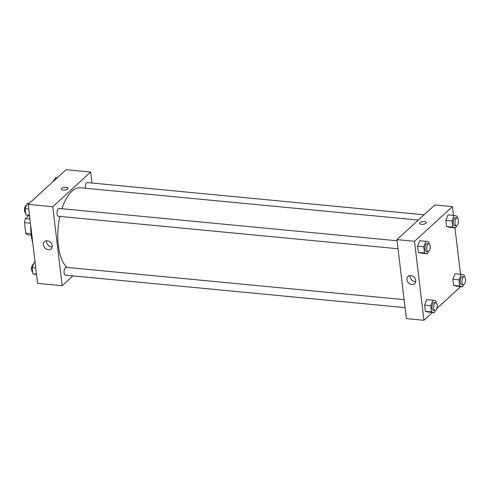 <?xml version="1.0" encoding="UTF-8"?>
<svg xmlns="http://www.w3.org/2000/svg" width="490" height="490" viewBox="0 0 490 490"><rect width="100%" height="100%" fill="white"/><g stroke="black" fill="none" stroke-linecap="round" stroke-linejoin="round"><path stroke-width="0.73" d="M31.182 233.687L25.756 233.167L24.5 222.632A10.572 4.686 95.5 0 1 25.517 218.589L28.739 215.637M25.756 233.167A10.572 4.686 95.5 0 0 27.44 234.747L31.293 235.114M30.411 223.195L24.5 222.632M29.915 219.006L25.517 218.589M31.152 233.185A15.741 6.976 -84.5 0 1 30.735 225.921M32.763 242.924A26.564 11.772 -84.5 0 1 31.084 228.83M72.924 275.888L62.175 285.719L37.589 283.367L28.169 204.379L66.083 169.699L90.668 172.051L91.979 183.04M63.179 190.096A3.442 1.36 173.2 0 1 61.268 189.128A3.442 1.36 173.2 0 1 64.527 187.37A3.442 1.36 173.2 0 1 68.104 188.313A3.442 1.36 173.2 0 1 63.179 190.096M62.175 285.719L52.755 206.725L28.169 204.379M52.755 206.725L90.668 172.051M68.104 188.313A3.442 1.36 -6.8 0 0 64.527 187.37A3.442 1.36 -6.8 0 0 61.268 189.128M43.402 244.878A4.937 3.975 47.6 0 1 44.474 241.656A4.937 3.975 47.6 0 1 50.733 242.617A4.937 3.975 47.6 0 1 51.138 248.945A4.937 3.975 47.6 0 1 46.495 249.239A4.937 3.975 47.6 0 1 43.402 244.878M46.617 240.786A4.937 3.975 -132.4 0 0 46.605 241.95A4.937 3.975 -132.4 0 0 52.197 246.887M404.109 299.635L66.175 267.338A3.938 1.746 95.5 0 0 65.372 267.663A3.938 1.746 95.5 0 0 64.025 271.975A3.938 1.746 95.5 0 0 65.427 275.172L405.059 307.634M424.113 214.785L87.416 182.599A3.938 1.746 95.5 0 0 85.334 188.227M397.084 240.749L59.155 208.452A3.938 1.746 95.5 0 0 57.042 212.201A3.938 1.746 95.5 0 0 58.402 216.286L398.039 248.749M418.35 220.059L80.354 187.75A41.325 18.308 95.5 0 0 61.948 208.716M59.86 216.427A41.325 18.308 95.5 0 0 66.983 267.411M432.511 312.455L423.93 320.301L406.369 318.623L396.949 239.628L434.869 204.949L452.429 206.633L453.471 215.398M460.496 274.278L454.953 227.832M426.815 299.611L424.603 305.086L425.345 311.303L428.303 312.05L425.345 311.303L424.603 305.086L426.815 299.611L432.964 300.199L435.916 300.946L436.137 302.759M419.795 240.725L417.578 246.201L418.325 252.417L421.277 253.165L418.325 252.417L417.578 246.201L419.795 240.725L425.939 241.313L428.897 242.06L429.111 243.873M448.056 214.877L445.845 220.353L446.586 226.57L449.544 227.317L446.586 226.57L445.845 220.353L448.056 214.877L454.205 215.465L457.164 216.213L457.378 218.025M460.772 286.601L436.847 308.486M423.93 320.301L414.516 241.307L452.429 206.633M453.605 285.456L456.564 286.203L453.605 285.456L452.864 279.239L453.605 285.456L459.755 286.044L459.014 279.827L461.225 274.351L464.183 275.098L464.398 276.911M455.081 273.763L452.864 279.239L455.081 273.763L461.225 274.351M411.857 284.549A4.937 3.975 47.6 0 1 407.392 281.254A4.937 3.975 47.6 0 1 407.986 276.403A4.937 3.975 47.6 0 1 414.252 277.365A4.937 3.975 47.6 0 1 414.65 283.692A4.937 3.975 47.6 0 1 411.857 284.549M414.516 241.307L396.949 239.628M426.355 222.552A3.442 1.36 -6.8 0 0 423.63 221.554A3.442 1.36 -6.8 0 0 419.863 222.668A3.442 1.36 173.2 0 1 423.63 221.554A3.442 1.36 173.2 0 1 426.355 222.552A3.442 1.36 173.2 0 1 423.097 224.31A3.442 1.36 173.2 0 1 419.514 223.367A3.442 1.36 173.2 0 1 419.863 222.668A3.442 1.36 -6.8 0 0 419.514 223.373M410.136 275.533A4.937 3.975 -132.4 0 0 415.061 281.615A4.937 3.975 -132.4 0 0 415.71 281.628M435.316 310.495L434.446 312.638L431.488 311.891L430.747 305.674L432.964 300.199M435.837 302.667L434.079 302.502A3.938 1.746 95.5 0 0 431.972 306.25A3.938 1.746 95.5 0 0 433.332 310.335L435.089 310.507A3.938 1.746 95.5 0 0 435.892 310.176A3.938 1.746 95.5 0 0 437.239 305.864A3.938 1.746 95.5 0 0 435.837 302.667A3.938 1.746 95.5 0 0 433.724 306.421A3.938 1.746 95.5 0 0 435.089 310.507M434.446 312.638L428.303 312.05M431.488 311.891L425.345 311.303M430.747 305.674L424.603 305.086M428.291 251.609L427.427 253.753L424.469 253.005L423.728 246.789L425.939 241.313M428.811 243.781L427.06 243.616A3.938 1.746 95.5 0 0 424.946 247.37A3.938 1.746 95.5 0 0 426.306 251.45L428.064 251.621A3.938 1.746 95.5 0 0 428.866 251.29A3.938 1.746 95.5 0 0 430.214 246.978A3.938 1.746 95.5 0 0 428.811 243.781A3.938 1.746 95.5 0 0 426.704 247.536A3.938 1.746 95.5 0 0 428.064 251.621M427.427 253.753L421.277 253.165M424.469 253.005L418.325 252.417M423.728 246.789L417.578 246.201M463.577 284.641L462.707 286.791L459.755 286.044M464.097 276.819L462.346 276.654A3.938 1.746 95.5 0 0 460.233 280.403A3.938 1.746 95.5 0 0 461.592 284.488L463.35 284.653A3.938 1.746 95.5 0 0 464.153 284.329A3.938 1.746 95.5 0 0 465.5 280.011A3.938 1.746 95.5 0 0 464.097 276.819A3.938 1.746 95.5 0 0 461.99 280.574A3.938 1.746 95.5 0 0 463.35 284.653M462.707 286.791L456.564 286.203M459.014 279.827L452.864 279.239M456.558 225.761L455.688 227.905L452.736 227.158L451.988 220.941L454.205 215.465M457.078 217.934L455.32 217.768A3.938 1.746 95.5 0 0 453.213 221.517A3.938 1.746 95.5 0 0 454.573 225.602L456.331 225.768A3.938 1.746 95.5 0 0 457.133 225.443A3.938 1.746 95.5 0 0 458.481 221.131A3.938 1.746 95.5 0 0 457.078 217.934A3.938 1.746 95.5 0 0 454.965 221.688A3.938 1.746 95.5 0 0 456.331 225.768M455.688 227.905L449.544 227.317M452.736 227.158L446.586 226.57M451.988 220.941L445.845 220.353M36.542 274.602L32.855 273.788L32.113 267.571L34.325 262.095L35.06 262.168M36.487 274.137L32.855 273.788M35.745 267.92L32.113 267.571M33.461 264.239A3.938 1.746 95.5 0 0 31.587 267.889A3.938 1.746 95.5 0 0 32.64 271.975M29.523 215.722L25.829 214.902L25.088 208.685L27.305 203.209L29.241 203.399M29.467 215.251L25.829 214.902M28.726 209.034L25.088 208.685M26.436 205.359A3.938 1.746 95.5 0 0 24.561 209.003A3.938 1.746 95.5 0 0 25.615 213.089M54.31 180.467L55.566 177.362L57.508 177.545M54.702 179.505A3.938 1.746 95.5 0 0 53.171 181.514"/></g></svg>
